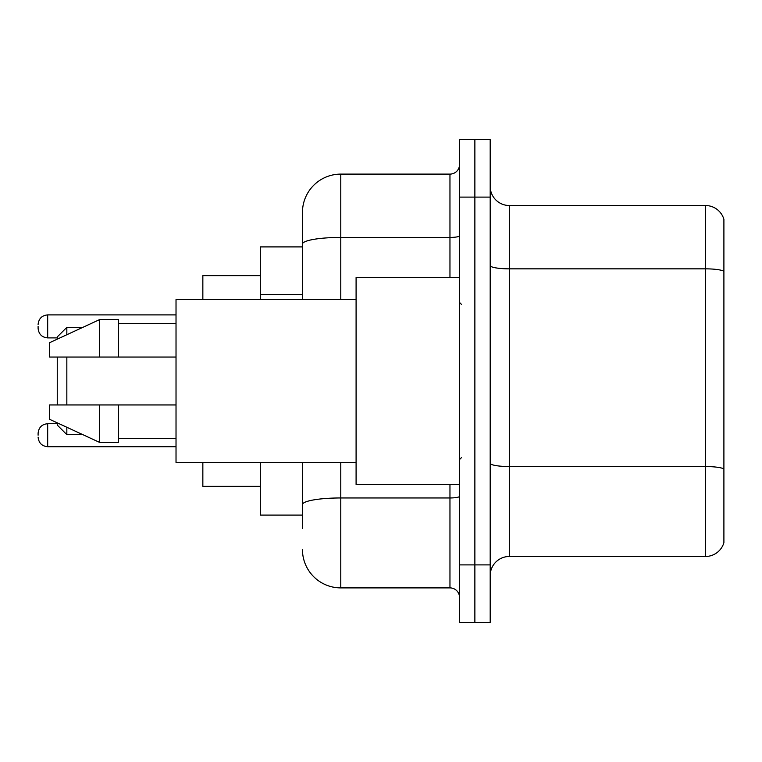 <?xml version="1.0" encoding="UTF-8"?>
<svg xmlns="http://www.w3.org/2000/svg" width="762" height="762" viewBox="0 0 762 762"><rect width="100%" height="100%" fill="white"/><g stroke="black" fill="none" stroke-linecap="round" stroke-linejoin="round"><path stroke-width="1.14" d="M302.457 246.907L260.318 246.907L260.318 299.59M302.457 515.093L260.318 515.093L260.318 462.41M302.457 528.504L302.457 462.41M459.543 564.899L459.543 622.373L474.869 622.373L474.869 564.899L474.869 622.373L490.195 622.373L490.195 564.899L474.869 564.899L474.869 197.101L474.869 564.899L459.543 564.899L459.543 197.101L474.869 197.101L474.869 139.627L474.869 197.101L490.195 197.101L490.195 564.899M490.195 197.101L490.195 139.627L459.543 139.627L459.543 197.101M340.776 462.41L340.776 587.893L449.961 587.893L449.961 484.442M302.457 299.59L302.457 212.427A38.31 38.31 0 0 1 340.776 174.107L449.961 174.107A9.582 9.582 0 0 0 459.543 164.535M302.457 212.427L302.457 233.496M459.543 597.465A9.582 9.582 0 0 0 449.961 587.893M340.776 587.893A38.31 38.31 0 0 1 302.457 549.573M490.195 575.634A19.155 19.155 0 0 1 509.349 556.47L705.507 556.47L705.507 205.53L509.349 205.53A19.155 19.155 0 0 1 490.195 186.366A19.155 19.155 0 0 0 509.349 205.53L509.349 556.47M723.9 219.323A19.155 19.155 0 0 0 705.507 205.53A19.155 19.155 0 0 1 723.9 219.323L723.9 542.677A19.155 19.155 0 0 1 705.507 556.47M723.9 271.51L723.9 468.935A19.155 3.324 180 0 0 705.507 466.544L509.349 466.544A19.155 3.324 0 0 1 490.195 463.21M57.255 357.054L57.255 404.946M57.255 422.853L57.255 425.063L66.837 434.635L82.801 434.635M66.837 357.054L66.837 404.946M66.837 427.272L66.837 434.635M202.844 462.41L202.844 486.356L260.318 486.356M260.318 275.644L202.844 275.644L202.844 299.59M57.255 339.147L57.255 336.937L66.837 327.365L66.837 334.728M459.543 277.558L356.092 277.558L356.092 484.442L459.543 484.442M356.092 299.59L176.022 299.59L176.022 462.41L356.092 462.41M99.403 357.054L49.597 357.054L49.597 342.69L99.403 319.697L99.403 357.054L176.022 357.054M99.403 319.697L118.558 319.697L118.558 357.054M176.022 404.946L118.558 404.946L118.558 442.303L99.403 442.303L99.403 404.946L49.597 404.946L49.597 419.31L99.403 442.303M49.597 404.946L62.274 404.946M118.558 404.946L99.403 404.946M38.1 435.216L38.1 433.302L38.1 435.216M38.1 326.403L38.1 328.317L38.1 326.403M302.457 294.399L260.318 294.399M459.543 496.291A9.582 1.667 0 0 1 449.961 497.957L340.776 497.957A38.31 6.648 180 0 0 302.457 504.615M340.776 174.107L340.776 237.43L449.961 237.43L449.961 174.107M302.457 244.088A38.31 6.648 180 0 1 340.776 237.43L340.776 299.59M449.961 277.558L449.961 237.43A9.582 1.667 0 0 0 459.543 235.763M723.9 271.243A19.155 3.324 180 0 0 705.507 268.843L509.349 268.843A19.155 3.324 0 0 1 490.195 265.519M38.1 433.302C38.719 427.425 41.91 424.234 47.682 423.72L47.682 446.703L176.022 446.703M176.022 314.906L47.682 314.906L47.682 337.899C41.91 337.385 38.719 334.194 38.1 328.317M66.837 327.365L82.801 327.365M461.458 304.371L459.543 302.457M118.558 323.526L176.022 323.526M118.558 438.474L176.022 438.474M461.458 457.629L459.543 459.543M47.682 423.72L57.255 423.72M47.682 446.703C41.91 446.189 38.719 442.998 38.1 437.131M47.682 337.899L57.255 337.899M47.682 314.906C41.91 315.42 38.719 318.621 38.1 324.488"/></g></svg>
